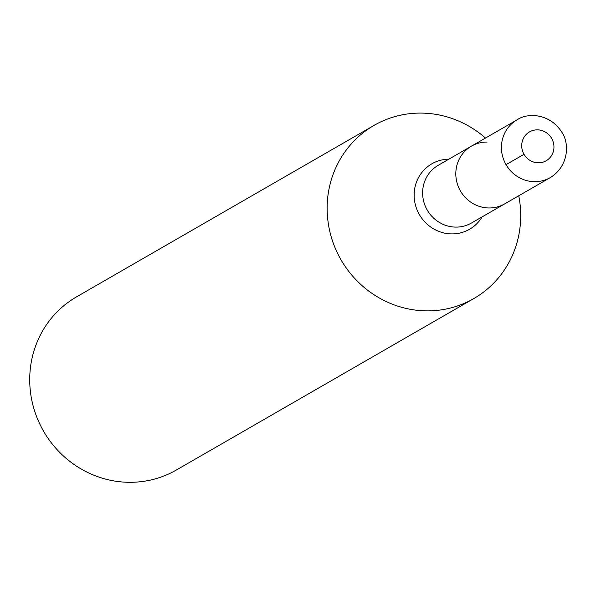 <?xml version="1.0" encoding="UTF-8"?>
<svg xmlns="http://www.w3.org/2000/svg" width="596" height="596" viewBox="0 0 596 596"><rect width="100%" height="100%" fill="white"/><g stroke="black" fill="none" stroke-linecap="round" stroke-linejoin="round"><path stroke-width="0.89" d="M487.088 142.049A33.309 31.908 60 0 0 471.436 146.154A33.309 31.908 60 0 0 457.117 183.128A33.309 31.908 60 0 0 489.048 207.974A33.309 31.908 60 0 0 504.7 203.869A33.309 31.908 -120 0 1 489.048 207.974A33.309 31.908 -120 0 1 457.117 183.128A33.309 31.908 -120 0 1 471.436 146.154L438.246 165.278A33.309 31.908 60 0 0 423.927 202.253A33.309 31.908 60 0 0 455.858 227.106A33.309 31.908 60 0 0 471.51 223.001L550.317 177.578A33.309 31.908 -120 0 1 534.657 181.683A33.309 31.908 -120 0 1 502.733 156.837A33.309 31.908 -120 0 1 517.045 119.863L471.436 146.154M518.743 195.779A99.927 95.718 -120 0 1 473.827 298.559A99.927 95.718 -120 0 1 426.863 310.874A99.927 95.718 -120 0 1 331.078 236.329A99.927 95.718 -120 0 1 374.027 125.398A99.927 95.718 -120 0 1 485.479 138.056M374.027 125.398L76.593 296.838A99.927 95.718 60 0 0 33.644 407.761A99.927 95.718 60 0 0 129.429 482.306A99.927 95.718 60 0 0 176.394 469.991L473.827 298.559M506.041 164.652L524.003 154.297M482.142 216.87A37.772 36.177 -120 0 1 451.842 233.908A37.772 36.177 -120 0 1 414.175 196.65A37.772 36.177 -120 0 1 448.877 159.154M538.315 162.812A16.658 15.95 60 0 0 551.546 138.19A16.658 15.95 60 0 0 523.623 137.989A16.658 15.95 60 0 0 538.315 162.812M517.045 119.863C527.326 112.525 549.81 113.233 561.745 132.111C569.478 142.802 569.158 165.941 550.317 177.578"/></g></svg>
